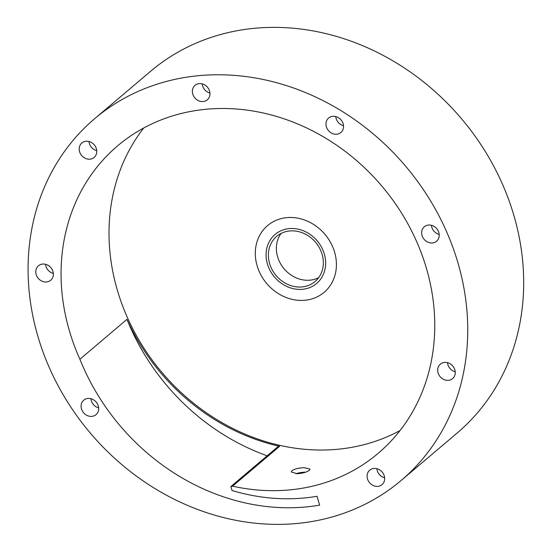 <?xml version="1.0" encoding="UTF-8"?>
<svg xmlns="http://www.w3.org/2000/svg" width="552" height="552" viewBox="0 0 552 552"><rect width="100%" height="100%" fill="white"/><g stroke="black" fill="none" stroke-linecap="round" stroke-linejoin="round"><path stroke-width="0.83" d="M40.061 343.378A237.084 206.552 -130.3 0 0 401.166 480.461A237.084 206.552 -130.3 0 0 405.499 166.055A237.084 206.552 -130.3 0 0 94.647 118.694A237.084 206.552 -130.3 0 0 40.061 343.378M434.314 242.549A9.481 8.259 -130.3 0 0 436.57 241.252A9.481 8.259 -130.3 0 0 436.742 228.68A9.481 8.259 -130.3 0 0 424.309 226.782A9.481 8.259 -130.3 0 0 423.253 238.153A9.481 8.259 -130.3 0 0 434.314 242.549M444.588 379.81A9.481 8.259 -130.3 0 0 452.612 378.61A9.481 8.259 -130.3 0 0 452.785 366.031A9.481 8.259 -130.3 0 0 440.351 364.141A9.481 8.259 -130.3 0 0 438.026 372.641A9.481 8.259 -130.3 0 0 444.588 379.81M342.702 130.175A9.481 8.259 -130.3 0 0 339.866 118.728A9.481 8.259 -130.3 0 0 328.626 118.031A9.481 8.259 -130.3 0 0 328.454 130.61A9.481 8.259 -130.3 0 0 340.888 132.501A9.481 8.259 -130.3 0 0 342.702 130.175M93.412 143.955A9.481 8.259 -130.3 0 0 81.855 142.975A9.481 8.259 -130.3 0 0 81.682 155.554A9.481 8.259 -130.3 0 0 94.116 157.444A9.481 8.259 -130.3 0 0 93.412 143.955M232.047 490.514A203.888 177.634 -130.3 0 0 317.048 496.276L319.615 505.156A213.376 185.893 -130.3 0 1 79.909 359.235A201.521 175.564 -130.3 0 1 71.242 336.81A201.521 175.564 -130.3 0 1 117.638 145.825A201.521 175.564 -130.3 0 1 381.86 186.086A201.521 175.564 -130.3 0 1 378.175 453.33A201.521 175.564 -130.3 0 1 232.578 486.167L230.86 486.553L232.047 490.514M44.512 264.097A9.481 8.259 -130.3 0 0 38.447 265.781A9.481 8.259 -130.3 0 0 38.274 278.36A9.481 8.259 -130.3 0 0 50.708 280.25A9.481 8.259 -130.3 0 0 52.709 270.756A9.481 8.259 -130.3 0 0 44.512 264.097M84.352 399.724A9.481 8.259 -130.3 0 0 83.759 400.179A9.481 8.259 -130.3 0 0 83.587 412.758A9.481 8.259 -130.3 0 0 96.02 414.649A9.481 8.259 -130.3 0 0 96.462 402.408A9.481 8.259 -130.3 0 0 84.352 399.724M369.046 482.068A9.481 8.259 -130.3 0 0 382.012 484.635A9.481 8.259 -130.3 0 0 382.184 472.063A9.481 8.259 -130.3 0 0 369.75 470.166A9.481 8.259 -130.3 0 0 369.046 482.068M209.732 91.715A9.481 8.259 -130.3 0 0 203.633 84.366A9.481 8.259 -130.3 0 0 195.042 85.339A9.481 8.259 -130.3 0 0 194.87 97.918A9.481 8.259 -130.3 0 0 207.304 99.815A9.481 8.259 -130.3 0 0 209.732 91.715M401.166 480.461L457.111 433.065A237.084 206.552 -130.3 0 0 461.437 118.659A237.084 206.552 -130.3 0 0 150.593 71.298L94.647 118.694M431.45 225.306A9.481 8.259 -130.3 0 0 439.199 234.455M447.493 362.664A9.481 8.259 -130.3 0 0 454.358 371.537A9.481 8.259 -130.3 0 0 455.241 371.813M335.761 116.555A9.481 8.259 -130.3 0 0 343.517 125.704M88.989 141.498A9.481 8.259 -130.3 0 0 96.745 150.648M79.909 359.235L126.974 319.36A201.521 175.564 -130.3 0 0 224.174 425.15A201.521 175.564 -130.3 0 0 279.636 446.292L277.925 446.678L230.86 486.553M143.72 127.995A201.521 175.564 -130.3 0 0 119.191 296.183A201.521 175.564 -130.3 0 0 400.048 430.532M291.96 470.683C294.623 468.896 298.715 467.903 304.228 467.689L310.024 469.09L309.327 470.297C306.691 472.222 302.627 473.361 297.121 473.713L291.277 471.96L291.96 470.683M126.974 319.36A213.376 185.893 -130.3 0 0 267.175 455.793M45.581 264.304A9.481 8.259 -130.3 0 0 53.337 273.454M90.901 398.703A9.481 8.259 -130.3 0 0 98.649 407.852M376.885 468.689A9.481 8.259 -130.3 0 0 378.81 473.788A9.481 8.259 -130.3 0 0 384.64 477.839M202.184 83.863A9.481 8.259 -130.3 0 0 209.932 93.012M302.206 300.419A43.739 38.109 49.7 0 1 256.866 264.877A43.739 38.109 49.7 0 1 280.036 218.923A43.739 38.109 49.7 0 1 324.935 234.317A43.739 38.109 49.7 0 1 332.746 281.134A43.739 38.109 49.7 0 1 302.206 300.419M296.051 473.706A9.481 2.684 171.3 0 1 304.918 472.188A9.481 2.684 171.3 0 1 305.573 472.181M300.523 289.414A32.126 27.986 49.7 0 1 272.136 273.93A32.126 27.986 49.7 0 1 268.769 242.659A32.126 27.986 49.7 0 1 317.214 240.858A32.126 27.986 49.7 0 1 307.478 288.351A32.126 27.986 49.7 0 1 300.523 289.414M269.88 264.429A29.636 25.82 -130.3 0 0 315.013 281.561A29.636 25.82 -130.3 0 0 315.558 242.259A29.636 25.82 -130.3 0 0 276.704 236.339A29.636 25.82 -130.3 0 0 269.88 264.429M281.092 233.427A29.636 25.82 -130.3 0 0 277.87 257.653A29.636 25.82 -130.3 0 0 318.614 277.704M279.636 446.292L232.578 486.167"/></g></svg>

